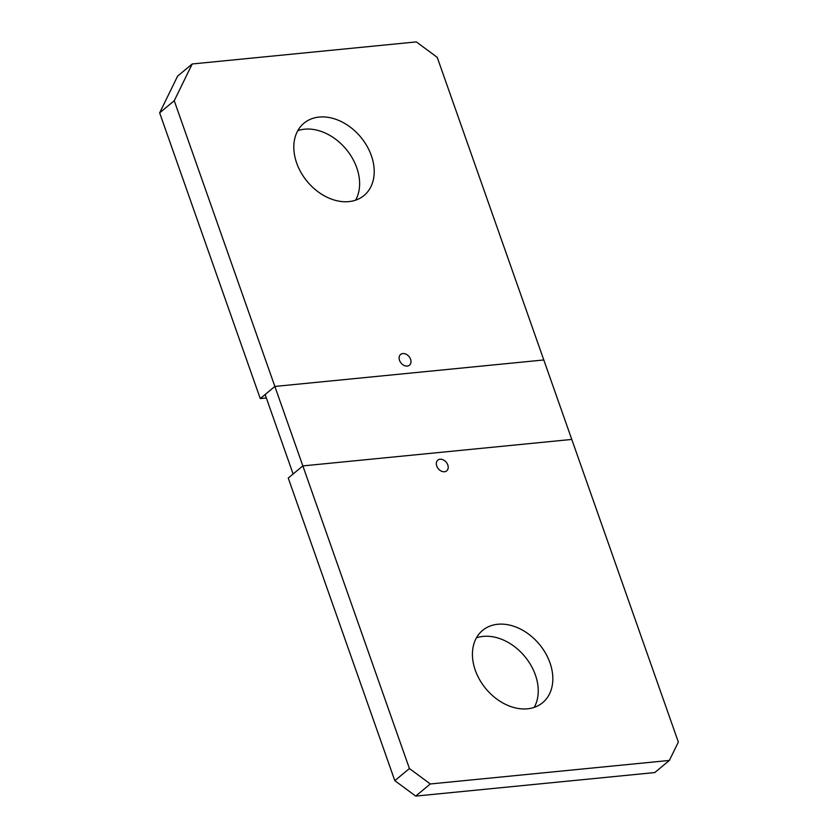 <?xml version="1.0" encoding="UTF-8"?>
<svg xmlns="http://www.w3.org/2000/svg" width="838" height="838" viewBox="0 0 838 838"><rect width="100%" height="100%" fill="white"/><g stroke="black" fill="none" stroke-linecap="round" stroke-linejoin="round"><path stroke-width="1.26" d="M192.216 63.971L174.241 100.728L274.864 386.444L260.262 398.574L159.649 112.858L177.625 76.101L192.216 63.971L416.329 41.9L437.227 57.34L543.799 359.963L274.864 386.444L543.799 359.963L571.778 439.426L302.843 465.907L288.251 478.037L394.813 780.66L409.415 768.54L430.313 783.97L669.363 760.433L678.351 742.049L571.778 439.426L302.843 465.907L274.864 386.444L265.133 394.53L293.111 473.994L302.843 465.907L409.415 768.54M348.901 201.602A46.991 34.756 -129.7 0 1 301.083 172.638A46.991 34.756 -129.7 0 1 303.985 123.186A46.991 34.756 -129.7 0 1 319.131 117.069A46.991 34.756 -129.7 0 1 366.939 146.032A46.991 34.756 -129.7 0 1 364.048 195.484A46.991 34.756 -129.7 0 1 348.901 201.602M297.825 130.623A46.991 34.756 -129.7 0 1 304.529 129.199A46.991 34.756 -129.7 0 1 348.849 152.736A46.991 34.756 -129.7 0 1 355.605 200.177M266.337 397.977L260.262 398.574M159.649 112.858L174.241 100.728M527.511 708.801A46.991 34.756 -129.7 0 1 479.703 679.838A46.991 34.756 -129.7 0 1 482.594 630.385A46.991 34.756 -129.7 0 1 497.741 624.268A46.991 34.756 -129.7 0 1 545.559 653.231A46.991 34.756 -129.7 0 1 542.657 702.684A46.991 34.756 -129.7 0 1 527.511 708.801M476.434 637.823A46.991 34.756 -129.7 0 1 483.149 636.398A46.991 34.756 -129.7 0 1 527.469 659.935A46.991 34.756 -129.7 0 1 534.225 707.377M669.363 760.433L654.771 772.563L415.711 796.1L394.813 780.66M415.711 796.1L430.313 783.97M402.858 353.563A6.955 5.143 -129.7 0 1 409.929 357.847A6.955 5.143 -129.7 0 1 409.499 365.169A6.955 5.143 -129.7 0 1 407.258 366.08A6.955 5.143 -129.7 0 1 400.187 361.786A6.955 5.143 -129.7 0 1 400.606 354.474A6.955 5.143 -129.7 0 1 402.858 353.563M440.065 459.234A6.955 5.143 -129.7 0 1 447.136 463.519A6.955 5.143 -129.7 0 1 446.717 470.841A6.955 5.143 -129.7 0 1 444.475 471.742A6.955 5.143 -129.7 0 1 437.394 467.457A6.955 5.143 -129.7 0 1 437.824 460.135A6.955 5.143 -129.7 0 1 440.065 459.234"/></g></svg>
